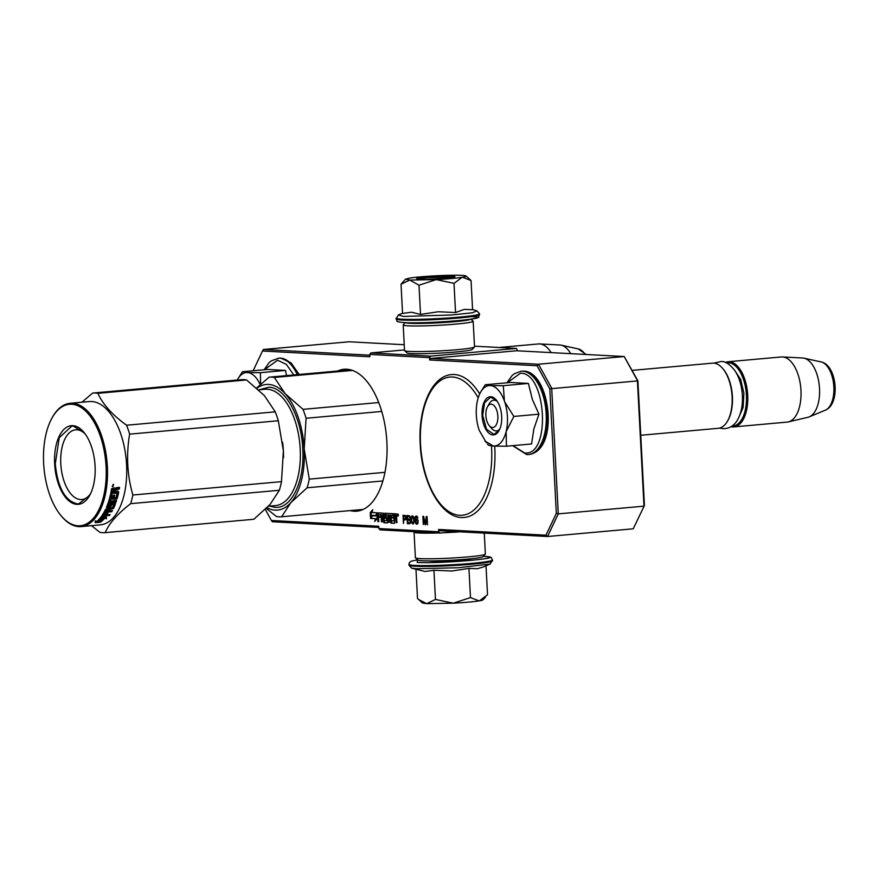 <?xml version="1.0" encoding="UTF-8"?>
<svg xmlns="http://www.w3.org/2000/svg" width="879" height="879" viewBox="0 0 879 879"><rect width="100%" height="100%" fill="white"/><g stroke="black" fill="none" stroke-linecap="round" stroke-linejoin="round"><path stroke-width="1.32" d="M337.602 371.015A71.243 36.27 84.9 0 1 344.008 369.268A71.243 36.27 84.9 0 1 346.678 369.224A71.243 36.27 84.9 0 1 386.727 439.577A71.243 36.27 84.9 0 1 356.775 511.182A71.243 36.27 84.9 0 1 354.116 511.226A71.243 36.27 84.9 0 1 350.161 510.6M397.923 516.259L398.418 515.127A1.165 0.593 -95.1 0 0 397.715 513.929A1.165 0.593 -95.1 0 0 397.22 515.061L398.264 515.94L398.033 514.896A1.165 0.593 -95.1 0 0 398.022 514.984L398.044 515.171M474.473 346.183L516.412 348.425L517.742 350.82M633.243 528.795L547.54 536.509L439.863 530.74L438.588 529.455L545.969 535.201L556.33 513.358L549.804 388.804L537.08 365.73L429.699 359.972L430.831 358.467L516.533 350.754L624.211 356.533L637.912 380.882L644.439 505.436L633.243 528.795L644.439 505.436M369.806 355.193L263.337 349.49L349.04 341.777L404.23 344.733M516.412 348.425L430.71 356.138L429.578 357.643L369.762 354.435L369.883 356.764L262.502 351.007L253.141 370.751M369.762 354.435L370.894 352.929L404.505 349.908M429.699 359.972L429.578 357.643M430.831 358.467L538.508 364.236L624.211 356.533L637.396 380.453L643.988 506.161L558.275 513.874L551.693 388.155L538.508 364.236L537.08 365.73M637.912 380.882L549.804 388.804M438.709 531.773L439.983 533.07L380.167 529.861L378.893 528.576L438.709 531.773L438.588 529.455M456.157 531.608L439.983 533.07M265.304 509.446L271.391 520.489L378.761 526.246L378.893 528.576M263.337 349.49L262.502 351.007M398.253 515.929L398.396 514.874M394.045 520.829L391.287 520.687L391.144 517.841L392.77 517.929L392.726 517.094L391.1 517.006L391.023 515.566L392.924 515.391L392.825 513.666L384.782 513.237L384.606 517.489L385.079 518.357L386.639 518.434L386.881 520.445L384.288 520.588L383.332 513.149L377.805 512.864L377.86 521.588L378.75 521.643L378.508 517.171L380.805 517.291L380.761 516.456L378.464 516.325L378.508 514.611L381.046 514.753L381.42 521.785L382.31 521.829L382.068 517.357L383.244 517.423L383.947 522.752L387.474 522.939L387.595 517.654L387.123 516.797L385.617 516.709L385.398 515.259L388.32 515.138L388.694 522.17L389.584 522.214L389.21 515.193L390.1 515.237L390.935 523.126L394.462 523.313L394.583 518.028L395.946 518.94L396.132 522.565L397.022 522.62L396.231 518.072L396.605 514.698L396.132 513.841L393.671 513.71L394.045 520.829L394.726 520.775M372.729 509.732L370.257 512.545L370.564 518.456L371.334 515.347L375.959 515.588L376.662 512.798L372.026 512.545L372.729 509.732M375.399 518.72L374.718 521.445L377.157 518.676L376.849 512.809L376.08 515.918L371.443 515.676L370.751 518.467L376.201 518.643L375.805 520.203M406.417 518.072L405.593 515.588L403.032 515.281L403.461 523.477L403.802 519.841L405.801 519.775L406.417 518.072M410.328 517.577L409.537 515.797L406.977 515.49L407.416 523.686L410.273 523.137L410.328 517.577M413.8 517.072L411.987 515.929L411.141 518.149L411.647 522.697L412.943 523.983L414.306 521.621L413.8 517.072M418.217 521.137L417.239 519.17L415.426 519.764L415.899 517.006L417.877 517.984L416.998 516.204L415.767 516.138L414.976 519.39L415.712 523.434L417.492 524.049L418.217 521.137M425.744 524.664L426.634 518.28L427.502 524.763L427.073 516.566L426.282 516.522L425.348 523.774L423.656 516.38L422.865 516.336L423.293 524.532L423.48 518.116L425.051 524.631L425.744 524.664M430.71 356.138L370.894 352.929M545.969 535.201L547.54 536.509L558.275 513.874L556.33 513.358M378.827 527.466L272.369 521.763L271.391 520.489M396.132 522.565L397.011 522.5M396.682 518.489L396.934 522.5M394.583 518.028L396.385 518.039M390.1 515.237L390.902 515.16L391.737 523.06L394.649 523.214M389.21 515.193L390.902 515.16M388.694 522.17L389.573 522.104M388.32 515.138L389.122 515.072L389.496 522.104M385.529 514.995L389.122 515.072M384.211 520.544L384.749 522.675L387.661 522.84M383.244 517.423L382.068 517.357M381.42 521.785L382.299 521.708M381.046 514.753L381.849 514.676L382.222 521.708M379.321 514.545L381.849 514.676M378.508 517.171L380.805 517.171M377.86 521.588L378.739 521.522M378.42 512.896L378.662 521.522M385.398 513.27L385.409 517.423L385.881 518.28L387.441 518.368L387.683 520.379L386.782 520.72L387.573 520.654M391.935 515.215L392.913 515.27M391.144 517.841L392.759 517.819M394.473 513.754L394.561 515.457M394.649 517.193L394.693 518.017M370.257 512.545L371.048 512.479L371.224 515.786M372.443 510.897L371.048 512.479M371.334 515.347L375.992 515.479M370.751 518.467L376.201 518.643M372.224 515.72L371.553 518.401M376.08 515.918L376.992 515.413M403.802 519.841L405.658 519.83M403.846 515.325L403.89 516.149M404.021 518.808L404.076 519.819M407.416 523.686L409.801 523.697M407.79 515.533L407.845 516.544M407.977 519.017L408.021 520.027M408.164 522.686L408.208 523.609M412.405 523.774L413.482 523.807M411.932 523.236L413.207 523.708M411.647 522.697L412.24 522.642M411.207 517.632L411.757 517.577M411.35 516.94L412.075 516.874M411.581 516.434L412.185 516.786M411.987 515.929L412.723 515.863L412.383 516.358M416.624 524.181L417.305 524.115M416.174 523.983L417.382 524.093M415.712 523.434L416.976 523.906M415.8 519.731L417.195 520.038L417.789 521.28L417.602 522.84L416.514 523.357M415.042 520.621L415.69 520.555M415.13 517.313L415.712 517.27M415.349 516.632L416.031 516.929M415.767 516.138L416.569 516.061L416.152 516.566M416.954 517.072L417.569 517.017M415.426 519.764L416.228 519.698L416.723 519.028L415.921 519.093M425.051 524.631L425.766 524.565M425.656 523.752L425.799 524.334M423.48 518.116L424.041 518.061M423.678 516.478L423.755 518.083M427.073 516.566L426.853 518.258M395.253 515.402L396.429 515.457L396.66 517.193L394.539 517.193L394.451 515.468L395.253 515.402M382.87 514.731L382.068 514.808L382.969 514.852L383.2 516.588L382.024 516.522L382.068 514.808L383.848 514.83M405.549 516.456L405.406 518.885L403.747 518.797L403.604 516.182L406.087 516.412M406.296 518.753L405.406 518.885M410.251 518.962L407.691 519.006L407.559 516.566L410.097 516.786M410.438 522.631L407.878 522.664L407.746 520.049L410.284 520.28M412.559 516.654L413.899 520.555L412.888 523.104L411.757 521.478L411.581 518.17L412.13 516.808L413.591 516.687M418.019 523.192L417.107 523.335M416.305 519.819L416.921 519.852M394.451 515.468L396.429 515.457M395.858 517.259L395.627 515.533M383.2 516.588L383.936 516.522M403.604 516.182L405.274 516.27M405.823 518.379L406.384 518.335M405.669 518.72L406.329 518.665M409.504 516.841L410.24 517.149M409.691 517.204L410.339 517.676M407.559 516.566L409.229 516.654M409.68 520.324L410.526 522.203M407.746 520.049L409.416 520.137M412.998 516.852L413.657 516.797M413.284 517.215L413.833 517.171M413.569 522.62L414.152 522.565M417.36 523.17L418.052 523.115M416.492 523.302L415.811 520.313M417.195 520.038L417.844 519.972M417.47 520.401L418.019 520.346M487.515 406.768A11.68 5.944 84.9 0 0 489.196 425.535A11.68 5.944 84.9 0 0 492.471 427.48A11.68 5.944 -95.1 0 0 497.844 416.152A11.68 5.944 -95.1 0 0 491.251 404.197A11.68 5.944 84.9 0 0 487.515 406.768L489.328 403.582M640.758 435.27L718.264 428.304A32.699 16.646 -95.1 0 0 727.504 421.118A32.699 16.646 -95.1 0 0 722.78 368.587A32.699 16.646 -95.1 0 0 713.627 363.137A32.699 16.646 84.9 0 0 712.408 363.159L632.122 370.389M727.504 421.118L727.955 420.316A31.765 16.174 -95.1 0 0 723.362 369.29L722.78 368.587M732.064 426.073A31.765 16.174 -95.1 0 0 746.414 395.023A31.765 16.174 -95.1 0 0 728.493 362.741A31.765 16.174 84.9 0 0 726.384 362.895M731.108 426.7A32.699 16.646 84.9 0 0 732.657 426.919A32.699 16.646 -95.1 0 0 733.888 426.897A32.699 16.646 -95.1 0 0 747.633 394.034A32.699 16.646 -95.1 0 0 729.24 361.73A32.699 16.646 84.9 0 0 728.021 361.752L781.288 356.962A32.699 16.646 84.9 0 1 782.497 356.94A32.699 16.646 84.9 0 1 782.508 356.94A32.699 16.646 -95.1 0 1 800.802 388.057A32.699 16.646 -95.1 0 1 788.342 421.909A32.699 16.646 -95.1 0 1 787.144 422.107L733.888 426.897M725.329 362.445A32.699 16.646 84.9 0 1 728.021 361.752M788.342 421.909L808.01 417.272A29.831 15.185 -95.1 0 0 809.284 416.855A29.831 15.185 -95.1 0 0 819.371 386.375A29.831 15.185 -95.1 0 0 803.999 358.182A29.831 15.185 -95.1 0 0 802.681 357.995L802.67 357.995A29.831 15.185 84.9 0 1 802.681 357.995L782.497 356.94M551.111 352.611A32.699 16.646 -95.1 0 0 539.64 343.92A32.699 16.646 84.9 0 1 539.64 343.92A32.699 16.646 84.9 0 0 538.42 343.942L498.975 347.491M570.735 353.666A29.831 15.185 -95.1 0 0 561.132 345.161A29.831 15.185 -95.1 0 0 559.813 344.986L559.802 344.986A29.831 15.185 84.9 0 1 559.813 344.986L539.629 343.92M504.645 401.747L513.841 416.437L506.128 431.688A30.369 15.459 -95.1 0 0 504.645 401.747L504.425 401.099A30.369 15.459 84.9 0 0 490.46 385.584L490.086 385.562A30.369 15.459 84.9 0 0 480.56 392.265A30.369 15.459 84.9 0 0 477.682 399.67L477.517 400.297A30.369 15.459 -95.1 0 0 476.308 414.998A30.369 15.459 -95.1 0 0 479.187 430.238L486.296 442.642M506.458 446.224L493.449 446.103C499.305 446.038 503.524 441.236 506.128 431.688L506.458 446.224L531.564 443.961L533.872 428.886L538.948 414.174L532.355 399.396L528.389 383.431L510.424 382.475L485.318 384.727L490.086 385.562M488.449 405.472A15.415 7.845 84.9 0 1 493.679 400.198A15.415 7.845 84.9 0 1 497.415 401.582M499.876 428.875A15.415 7.845 84.9 0 1 496.448 430.908A15.415 7.845 84.9 0 1 490.35 426.634M507.271 382.761L520.434 373.245C546.716 372.202 551.144 456.783 524.609 452.916L512.929 445.642M482.055 415.306A19.151 9.746 84.9 0 1 486.23 398.879A19.151 9.746 84.9 0 1 496.217 399.934A19.151 9.746 84.9 0 1 501.667 416.36A19.151 9.746 84.9 0 1 498.986 430.699A19.151 9.746 84.9 0 1 488.658 432.951A19.151 9.746 84.9 0 1 482.055 415.306M487.46 444.06L488.493 445.257L493.449 446.103L484.944 441.038M480.978 391.54L485.318 384.727M490.46 385.584L503.282 385.694L504.425 401.099M528.389 383.431L503.282 385.694M538.948 414.174L513.841 416.437M499.107 430.49L493.932 434.413L486.461 429.095L482.692 415.284L484.582 402.747L490.581 397.187L496.382 400.132M286.488 375.619L285.521 370.422L267.557 369.455L242.45 371.718L247.592 372.564A30.369 15.459 84.9 0 1 260.184 384.65M264.392 369.74L277.566 360.225L286.301 364.324L293.828 374.948M237.264 380.047A30.369 15.459 84.9 0 1 237.693 379.245A30.369 15.459 84.9 0 1 247.219 372.542M238.11 378.519L242.45 371.718M247.592 372.564L260.415 372.674L260.58 384.288M285.521 370.422L260.415 372.674M429.128 560.912A22.349 1.406 -3 0 0 431.402 561.121A22.349 1.406 177 0 0 453.487 560.637A22.349 1.406 177 0 0 472.045 558.659M468.32 602.137A30.369 1.912 177 0 1 453.223 603.192L470.474 597.588L479.066 600.884A30.369 1.912 177 0 1 468.32 602.137M417.624 559.802L417.129 562.406C440.862 563.966 511.831 557.583 484.01 556.385L484.307 556.385C494.075 557.594 490.185 556.825 492.471 560A41.807 2.637 -3 0 1 461.893 564.153A41.807 2.637 -3 0 1 414.866 565.417A41.807 2.637 -3 0 1 408.955 564.373L409.361 562.725L411.009 561.285L417.602 559.78M483.109 566.999L477.308 568.724L468.946 568.394L451.905 571.009L433.929 570.251L425.04 571.482L411.614 568.153L416.635 568.735L458.179 567.757L490.218 564.032L492.471 560M415.987 569.46L417.503 598.478L418.591 599.522L426.733 603.642L453.223 603.192L435.468 599.434L426.733 603.642L422.502 603.005L419.492 600.302M479.066 600.884L479.429 600.818A30.369 1.912 -3 0 0 483.032 599.83L485.45 597.16M433.929 570.251L435.468 599.434M450.652 561.307L451.388 561.274M468.946 568.394L470.474 597.588M479.429 600.818L487.526 594.764L486.01 565.79M462.112 277.292L454.003 283.357L436.259 279.599A30.369 1.912 -3 0 0 462.112 277.292L462.464 277.237A30.369 1.912 177 0 0 466.057 276.006A30.369 1.912 177 0 0 462.024 275.38L461.64 275.358A30.369 1.912 177 0 0 435.72 275.797L434.984 275.841A30.369 1.912 -3 0 0 420.25 276.874A30.369 1.912 -3 0 0 409.317 278.16L405.538 279.17L402.395 282.642M471.441 316.605C499.272 317.802 428.293 324.186 404.56 322.626M472.583 309.551L476.956 310.858L472.353 312.792L451.663 314.99L403.406 316.44L398.341 314.979L396.099 319.011A41.807 2.637 177 0 0 402.011 320.044A41.807 2.637 177 0 0 449.026 318.78A41.807 2.637 177 0 0 479.604 314.627C476.868 318.132 483.285 316.605 470.089 319.352C455.146 321.593 417.481 323.472 404.263 322.626C394.012 321.461 398.121 321.615 396.099 319.011M425.996 277.182A19.151 1.209 177 0 1 445.741 276.16A19.151 1.209 177 0 1 454.893 276.786A19.151 1.209 177 0 1 445.62 278.236A19.151 1.209 177 0 1 416.723 278.786A19.151 1.209 177 0 1 425.996 277.182M420.525 314.407L418.997 285.214L436.259 279.599L409.768 280.049L401.033 284.258L402.56 313.44L411.46 312.221L420.525 314.407L438.313 311.748L455.542 312.539L464.222 309.386L472.583 309.716L471.056 280.533L462.464 277.237M418.997 285.214L409.768 280.049L405.538 279.17M401.033 284.258L403.142 281.818M469.1 278.731L471.056 280.533M455.542 312.539L454.003 283.357M417.327 278.984L426.26 277.665L454.311 277.05M470.968 319.22L473.1 321.132A35.039 2.208 177 0 1 473.177 321.274L474.517 346.875A35.039 2.208 177 0 1 474.451 347.018L472.243 349.468A32.699 2.066 177 0 1 456.399 351.941A32.699 2.066 177 0 1 407.065 352.875L404.615 350.688A35.039 2.208 177 0 1 404.538 350.545L403.197 324.944A35.039 2.208 177 0 1 403.252 324.801L405.175 322.67M474.451 347.018A35.039 2.208 177 0 1 457.476 349.677A35.039 2.208 177 0 1 404.615 350.688M459.937 320.516A25.93 1.637 177 0 1 451.345 321.494A25.93 1.637 177 0 1 416.283 322.802M470.562 319.286A32.699 2.066 177 0 1 454.806 321.67A32.699 2.066 177 0 1 405.582 322.692M473.177 321.274A35.039 2.208 177 0 1 456.124 324.065A35.039 2.208 177 0 1 420.964 325.933A35.039 2.208 177 0 1 403.197 324.944M414.383 531.696L414.119 531.982A35.039 2.208 -3 0 0 414.053 532.125L415.393 557.736A35.039 2.208 -3 0 0 415.47 557.868L417.921 560.066A32.699 2.066 -3 0 0 467.254 559.132A32.699 2.066 -3 0 0 483.109 556.649L485.307 554.209A35.039 2.208 -3 0 0 485.373 554.067L484.274 533.124M415.47 557.868A35.039 2.208 -3 0 0 468.331 556.868A35.039 2.208 -3 0 0 485.307 554.209M414.053 532.125A35.039 2.208 -3 0 0 438.127 532.971M443.093 532.784A35.039 2.208 -3 0 0 460.058 531.817M256.646 388.002L269.117 377.179A70.078 35.676 84.9 0 1 271.71 377.135A70.078 35.676 84.9 0 1 274.325 377.454L285.203 393.715A63.068 32.105 -95.1 0 0 268.611 384.431A63.068 32.105 -95.1 0 0 256.91 388.232M267.029 507.721A63.068 32.105 -95.1 0 0 290.905 502.579A63.068 32.105 84.9 0 0 304.2 449.015L306.079 418.261A70.078 35.676 84.9 0 0 303.013 409.35L285.203 393.715A63.068 32.105 84.9 0 1 304.2 449.015L309.265 479.143A70.078 35.676 84.9 0 1 307.123 487.779L382.903 480.956M309.265 479.143L384.98 472.331M307.123 487.779L290.905 502.579L281.621 516.764L363.192 509.424M281.621 516.764A70.078 35.676 84.9 0 1 276.413 516.489L266.326 508.436M274.325 377.454L352.501 370.422M269.117 377.179L350.633 369.839M303.013 409.35L378.728 402.538M259.118 389.804L268.754 387.221C285.203 387.276 301.508 416.866 302.772 448.938C304.87 481.055 291.586 509.062 275.05 507.348L269.578 506.128M306.079 418.261L381.739 411.449M91.46 525.664L99.975 532.366A70.078 35.676 -95.1 0 0 102.59 532.685A70.078 35.676 -95.1 0 0 105.183 532.641C109.106 523.39 117.599 513.721 130.685 503.656A70.078 35.676 -95.1 0 0 132.828 495.02C127.18 475.132 126.115 454.839 129.642 434.138A70.078 35.676 -95.1 0 0 126.576 425.227C112.424 415.009 102.865 404.373 97.877 393.331A70.078 35.676 -95.1 0 0 95.273 393.001A70.078 35.676 -95.1 0 0 92.68 393.056L241.351 379.673A70.078 35.676 -95.1 0 1 243.944 379.629A70.078 35.676 -95.1 0 1 246.559 379.959L264.348 395.561A63.068 32.105 84.9 0 0 264.118 395.308M60.981 515.621L61.574 516.325A61.904 31.512 -95.1 0 0 78.89 526.631A61.904 31.512 -95.1 0 0 81.209 526.587L100.426 524.862A61.904 31.512 84.9 0 0 126.444 462.651A61.904 31.512 84.9 0 0 91.647 401.516A61.904 31.512 -95.1 0 0 89.339 401.56L70.111 403.285A61.904 31.512 -95.1 0 0 52.63 416.899L52.18 417.69A60.97 31.029 -95.1 0 0 60.981 515.621A60.97 31.029 -95.1 0 0 78.044 525.774A60.97 31.029 -95.1 0 0 106.084 466.683A60.97 31.029 -95.1 0 0 71.671 404.252A60.97 31.029 -95.1 0 0 52.18 417.69M92.68 393.056L81.901 402.23M105.183 532.641L253.855 519.269L270.051 504.491L279.357 490.273A70.078 35.676 -95.1 0 0 281.5 481.648L283.379 450.828L278.313 420.755A70.078 35.676 -95.1 0 0 275.248 411.844L264.348 395.561M283.379 450.828A63.068 32.105 -95.1 0 0 282.631 442.346M283.543 457.761A63.068 32.105 -95.1 0 0 283.379 450.949M132.828 495.02L281.5 481.648M129.642 434.138L278.313 420.755M126.576 425.227L275.248 411.844M97.877 393.331L246.559 379.959M130.685 503.656L279.357 490.273M98.701 520.829L100.349 521.225L100.569 522.093L98.931 521.697A61.904 31.512 -95.1 0 0 103.063 517.533L102.612 516.676M105.974 515.819L101.755 515.929M105.876 515.566L106.546 518.742L106.183 516.358L101.096 516.808L103.063 517.533M100.349 521.225A60.97 31.029 -95.1 0 0 104.513 517.335L106.271 517.907M100.569 522.093A61.904 31.512 -95.1 0 0 104.799 518.16L104.513 517.335M102.59 517.368L102.052 516.72M98.558 521.796A61.904 31.512 -95.1 0 0 102.7 517.654L100.942 517.017A61.904 31.512 -95.1 0 1 96.91 521.346L95.185 520.851L95.251 522.697L100.371 522.236L98.558 521.796L98.327 520.928A60.97 31.029 -95.1 0 0 101.953 517.39M98.492 521.511L95.24 521.796M110.018 507.579L109.644 506.93L110.479 506.359L110.864 507.007L110.018 507.579L106.425 507.414A61.904 31.512 -95.1 0 0 110.424 494.734L111.908 494.602A61.904 31.512 -95.1 0 1 111.095 497.91L112.512 498.019A61.904 31.512 -95.1 0 0 113.215 495.229L114.699 495.097A61.904 31.512 -95.1 0 1 113.995 497.888L116.028 497.47A61.904 31.512 -95.1 0 0 117.05 493.13L110.699 493.449A61.904 31.512 -95.1 0 0 111.534 488.768L114.49 487.79L115.248 488.779L116.325 487.625L119.533 487.34A61.904 31.512 -95.1 0 1 119.269 489.054L115.698 490.075L115.248 489.68L116.446 489.306M116.391 499.173L117.182 498.514A61.904 31.512 -95.1 0 0 118.72 492.108L118.258 491.68A60.97 31.029 -95.1 0 1 116.753 497.986L110.172 499.162L116.391 499.173L115.962 498.635M115.962 500.601A60.97 31.029 -95.1 0 1 115.72 501.349L116.127 501.931A61.904 31.512 -95.1 0 0 116.577 500.547L110.172 501.118L109.754 500.558A60.97 31.029 -95.1 0 0 110.172 499.162M110.172 501.118A61.904 31.512 -95.1 0 0 110.6 499.69M109.776 509.391L109.414 508.699A60.97 31.029 -95.1 0 1 108.644 510.205L109.007 510.908A61.904 31.512 -95.1 0 0 109.776 509.391L113.457 508.589A61.904 31.512 -95.1 0 0 115.632 503.348L111.523 503.173L110.71 503.799A61.904 31.512 -95.1 0 1 109.787 506.183L108.304 506.315A61.904 31.512 -95.1 0 0 109.721 502.502L116.127 501.931M105.436 512.281L105.084 511.556A60.97 31.029 -95.1 0 1 103.469 514.193L103.799 514.962A61.904 31.512 -95.1 0 0 105.436 512.281L111.842 511.699A61.904 31.512 -95.1 0 0 112.457 510.6L109.007 510.908M107.963 512.05L106.326 511.853A60.97 31.029 -95.1 0 1 106.106 512.215M109.183 514.622A60.97 31.029 -95.1 0 1 109.106 514.731L109.414 515.512A61.904 31.512 -95.1 0 0 110.095 514.545L106.645 514.852L106.326 514.083A60.97 31.029 -95.1 0 0 107.326 512.523M106.645 514.852A61.904 31.512 -95.1 0 0 108.15 512.446L106.667 512.589A61.904 31.512 -95.1 0 1 105.172 514.984L103.799 514.962M109.414 515.512L101.81 515.819A61.904 31.512 -95.1 0 0 105.568 509.293L112.303 508.029A61.904 31.512 -95.1 0 0 113.776 504.502L111.809 504.678A61.904 31.512 -95.1 0 1 110.864 507.007M109.644 506.93L106.513 507.205M106.82 507.875L106.48 507.282M116.555 492.921A60.97 31.029 -95.1 0 0 116.599 492.69L110.798 492.965M105.777 510.281L106.139 510.996A61.904 31.512 -95.1 0 0 106.722 509.842L106.359 509.161A60.97 31.029 -95.1 0 1 105.777 510.281L105.93 510.446M106.139 510.996L107.524 511.04A61.904 31.512 -95.1 0 0 108.293 509.523L106.722 509.842M112.809 489.911L112.347 489.526A60.97 31.029 -95.1 0 1 111.985 491.581L112.435 491.998A61.904 31.512 -95.1 0 0 112.809 489.911L114.336 489.504L112.347 489.526M114.336 489.504A61.904 31.512 -95.1 0 1 113.918 491.866L112.435 491.998M107.557 509.589A60.97 31.029 -95.1 0 0 107.93 508.842L106.359 509.161M114.149 497.327L113.567 497.371A60.97 31.029 -95.1 0 0 114.127 495.152M111.183 497.591L110.666 497.404A60.97 31.029 -95.1 0 0 111.347 494.657M110.479 506.359A60.97 31.029 -95.1 0 0 111.413 504.063L113.38 503.887A60.97 31.029 -95.1 0 1 113.193 504.348M109.106 514.731L102.129 515.358M111.677 510.666A60.97 31.029 -95.1 0 1 111.501 510.974L105.084 511.556M115.193 502.843A60.97 31.029 -95.1 0 1 113.083 507.908L109.414 508.699M108.502 505.821L107.919 505.678A60.97 31.029 -95.1 0 0 109.304 501.931L115.72 501.349M117.775 491.064L118.258 491.68M115.49 491.273L114.951 491.317A60.97 31.029 -95.1 0 0 115.248 489.68M119.006 487.384A60.97 31.029 -95.1 0 1 118.808 488.68L115.984 488.933M113.105 484.318L112.809 486.768L113.567 484.428M113.314 484.34L113.49 485.131M113.468 485.285L112.105 486.417M118.72 492.108L118.225 491.482L115.402 491.735A61.904 31.512 -95.1 0 0 115.698 490.075M106.546 518.742L104.799 518.16M81.209 526.587A61.904 31.512 -95.1 0 0 107.227 464.376A61.904 31.512 -95.1 0 0 72.43 403.252A61.904 31.512 -95.1 0 0 70.111 403.285M72.792 425.667A39.478 20.096 84.9 0 1 83.846 432.237A39.478 20.096 84.9 0 1 89.548 495.646A39.478 20.096 84.9 0 1 76.923 504.359A39.478 20.096 84.9 0 1 54.641 463.925A39.478 20.096 84.9 0 1 72.792 425.667M90.625 493.58A34.995 17.811 -95.1 0 1 81.835 499.514A34.995 17.811 -95.1 0 1 80.527 499.536A34.995 17.811 84.9 0 1 60.86 464.98A34.995 17.811 84.9 0 1 75.572 429.82A34.995 17.811 84.9 0 1 76.88 429.787A34.995 17.811 -95.1 0 1 85.274 434.083M89.68 495.404L78.758 503.821L77.297 503.854C65.046 500.898 57.706 487.581 55.278 463.903L59.234 437.731L71.759 426.128L73.221 426.095L84.054 432.501M395.946 518.94L396.748 518.863M395.473 518.072L396.275 518.006M390.935 523.126L391.737 523.06M390.463 522.269L391.265 522.192M383.947 522.752L384.749 522.675M383.475 521.895L384.277 521.818M377.443 513.677L378.245 513.6M386.881 520.445L387.683 520.379M386.793 518.731L387.595 518.654M386.639 518.434L387.441 518.368M385.079 518.357L385.881 518.28M384.606 517.489L385.409 517.423M384.431 514.05L385.233 513.973M395.781 515.819L396.583 515.742M382.969 514.852L383.771 514.786M383.123 515.138L383.859 515.072M738.679 417.734L743.162 407.318L743.887 393.155L740.645 379.365L734.372 369.916M803.999 358.182L821.096 361.928A24.502 12.471 84.9 0 1 833.721 385.079A24.502 12.471 84.9 0 1 825.436 410.119L809.284 416.855M561.132 345.161L578.228 348.908A24.502 12.471 84.9 0 1 585.205 354.435M521.752 371.169A41.807 21.283 84.9 0 1 523.313 371.136A41.807 21.283 84.9 0 1 546.826 412.427A41.807 21.283 84.9 0 1 529.246 454.454C559.978 449.729 550.067 371.081 523.609 371.136L521.038 371.235A41.807 21.283 84.9 0 1 522.598 371.202A41.807 21.283 84.9 0 1 546.101 412.493A41.807 21.283 84.9 0 1 528.532 454.52A41.807 21.283 84.9 0 1 526.961 454.542M264.129 369.762L269.007 362.785L271.325 360.829L278.885 358.149A41.807 21.283 84.9 0 1 280.445 358.116A41.807 21.283 84.9 0 1 297.959 374.586M278.171 358.214A41.807 21.283 84.9 0 1 279.731 358.182A41.807 21.283 84.9 0 1 297.234 374.652M411.614 568.153L408.999 565.219A41.807 2.637 -3 0 0 414.91 566.252A41.807 2.637 -3 0 0 461.936 564.988A41.807 2.637 -3 0 0 492.515 560.835M476.956 310.858L479.56 313.792A41.807 2.637 177 0 1 448.982 317.945A41.807 2.637 177 0 1 401.967 319.209A41.807 2.637 177 0 1 396.055 318.176M258.679 389.847L265.062 389.265A58.399 29.721 84.9 0 1 267.249 389.232A58.399 29.721 84.9 0 1 300.08 446.895A58.399 29.721 84.9 0 1 275.534 505.59L268.469 506.227M479.703 393.935A71.704 36.5 -95.1 0 0 451.652 374.575C431.589 375.882 418.008 408.285 420.206 444.214C421.843 483.846 442.511 520.126 464.497 517.412A71.704 36.5 -95.1 0 0 494.8 447.96A71.704 36.5 -95.1 0 0 494.69 446.158M478.198 397.846A69.375 35.314 -95.1 0 0 438.874 381.761A69.375 35.314 -95.1 0 0 420.536 444.269A69.375 35.314 -95.1 0 0 459.695 515.314A69.375 35.314 -95.1 0 0 491.603 448.081A69.375 35.314 -95.1 0 0 491.471 445.961M385.518 514.995L386.32 514.918M489.196 425.535L491.559 428.348M821.096 361.928C837.138 365.137 840.643 404.098 825.436 410.119M578.228 348.908L586.172 354.49M512.655 445.664L526.664 454.553L529.246 454.454M506.996 382.783L511.875 375.805L514.193 373.839L521.038 371.235M480.56 392.265L481.45 390.694M278.885 358.149L280.742 358.116L291.015 362.84L299.19 374.476M237.693 379.245L238.583 377.673M408.999 565.219L408.955 564.373M482.703 567.175L490.218 564.032M479.56 313.792L479.604 314.627M402.549 313.221L398.341 314.979M466.057 276.006L469.957 279.5M713.847 363.159L721.033 361.511C725.153 361.181 729.757 364.192 734.811 370.542C738.92 376.805 741.393 384.431 742.228 393.407C742.986 402.34 741.898 410.24 738.975 417.085C735.679 424.667 730.438 428.545 723.252 428.721L719.681 428.051"/></g></svg>
